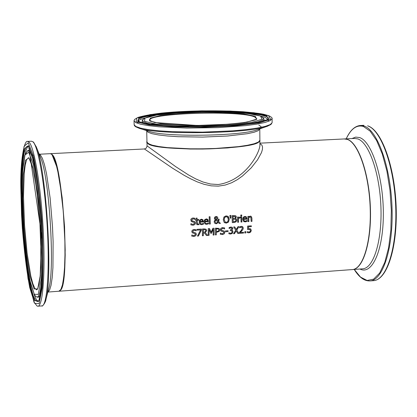 <?xml version="1.0" encoding="UTF-8"?>
<svg xmlns="http://www.w3.org/2000/svg" width="417" height="417" viewBox="0 0 417 417"><rect width="100%" height="100%" fill="white"/><g stroke="black" fill="none" stroke-linecap="round" stroke-linejoin="round"><path stroke-width="0.63" d="M250.575 228.808L251.248 230.392L250.617 232.04L248.954 232.801L247.276 232.561M248.433 226.77L248.423 228.573L250.648 228.855L251.31 230.434L250.685 232.081L249.022 232.842L247.276 232.582L247.297 231.633L249.058 232.071L250.033 231.602L250.398 230.486L249.955 229.486L247.609 229.558L247.63 226.066L251.315 225.832L251.315 226.629L248.433 226.77L248.485 228.615M251.253 225.832L251.248 226.587M249.934 229.47L247.615 229.496M251.315 226.629L248.496 226.812M203.501 224.137L201.76 224.69L200.024 224.263L199.102 222.146L199.613 220.155L201.369 219.18L202.876 219.676L203.527 221.927L199.983 222.152L200.619 223.642L201.729 223.924L203.475 223.178L203.501 224.137L201.703 224.643L199.988 224.237M202.876 219.676L203.47 221.886L199.925 222.11L200.561 223.601M203.418 223.189L203.444 224.096M202.334 220.265L201.348 219.915L200.285 220.353L199.899 221.432L202.667 221.307L202.334 220.265M202.141 220.093L201.291 219.874L200.285 220.353M200.337 220.395L199.957 221.479M194.828 221.641L195.411 222.939L194.833 224.455L193.066 225.206L190.856 224.831L190.996 223.773M194.869 219.321L192.998 218.732L191.632 219.931L192.034 220.755M194.963 218.268L194.947 219.378M194.14 222.376L191.236 221.38L190.804 219.545L191.476 218.513L192.956 217.961L195.015 218.294L195.01 219.373M195.067 219.42L193.055 218.774L191.69 219.973L192.07 220.781L194.843 221.651L195.469 222.98L194.89 224.502L193.118 225.248L190.856 224.846M190.887 223.679L193.029 224.45L194.525 223.189L194.16 222.391L192.341 221.886M192.393 221.927L191.408 221.526M208.432 223.82L206.702 224.372L204.976 223.955L204.049 221.834L204.554 219.842L206.311 218.873L207.812 219.363L208.464 221.615L204.924 221.839L205.565 223.335L206.67 223.606L208.411 222.866L208.432 223.82L206.644 224.33L204.94 223.929M207.812 219.363L208.406 221.573L204.867 221.797L205.508 223.293M208.354 222.871L208.375 223.778M207.27 219.952L206.29 219.603L205.227 220.04L204.841 221.119L207.603 220.994L207.27 219.952M207.077 219.775L206.233 219.561L205.227 220.04M205.284 220.082L204.898 221.161M198.826 223.924L198.893 224.706L196.928 224.664L196.397 223.303L196.292 220.39L195.709 220.426L195.682 219.691L196.261 219.655L196.193 218.127L197.059 218.075L197.126 219.597L198.721 219.498L198.747 220.233L197.158 220.332L197.403 223.856L198.826 223.924L198.836 224.664L196.897 224.638M198.664 219.504L198.695 220.192L197.1 220.291L197.507 223.992M197.006 218.075L197.126 219.597M196.292 220.39L195.709 220.379M210.288 224.023L209.423 224.08L209.162 216.757L210.022 216.704L210.288 224.023L209.423 224.033M209.965 216.704L210.231 223.981M216.506 217.194L215.985 217.048L215.151 218.096L215.797 219.144M215.745 220.056L215.042 221.583L215.625 222.793L216.512 223.012L217.914 222.131L215.683 220.014L214.984 221.536L215.589 222.767M219.102 219.196L218.706 221.719L220.379 223.335L219.227 223.408M217.215 216.762L217.773 217.804L217.549 218.779L216.532 219.634L218.253 221.276L218.268 219.248L219.16 219.191L218.706 221.719M218.769 221.761L220.437 223.376L219.274 223.449L218.32 222.516L216.282 223.788L214.896 223.434L214.109 221.865L215.078 219.603M218.32 222.516L216.225 223.747L214.896 223.434M215.412 218.763L216.147 219.368L216.809 218.758L216.569 217.236L216.042 217.09L215.208 218.138L215.354 218.722M215.297 219.749L214.317 218.242L214.739 217.085L216.048 216.491L217.241 216.777L217.83 217.846L217.606 218.821L216.532 219.634M216.59 219.676L218.253 221.276M228.328 216.678L229.246 219.332L228.516 222.063L226.353 223.142L224.148 222.339L223.257 219.712L223.965 216.955L226.103 215.86L227.896 216.314L229.188 219.29L228.453 222.021L226.29 223.1L224.513 222.668M227.885 216.303L228.271 216.637M227.677 217.309L226.144 216.673L224.674 217.497L224.2 219.65L225.19 222.058L226.733 222.287L227.911 221.385L228.308 219.389L227.677 217.309M227.275 216.944L226.087 216.632L224.612 217.455L224.137 219.608L225.149 222.026M236.095 218.779L236.757 220.155L236.095 221.766L234.166 222.454L232.29 222.574M235.793 215.787L236.324 216.913L235.438 218.503L236.116 218.795L236.82 220.197L236.095 221.766M235.245 219.206L233.035 219.165L233.171 221.776L235.423 221.338L235.886 220.296L235.443 219.326M235.021 216.392L232.926 216.34L233.072 218.43L235.115 218.07L235.459 217.142L235.021 216.392L232.988 216.381L233.072 218.43M235.303 219.248L233.098 219.206L233.171 221.776M236.158 221.808L234.229 222.496L232.29 222.615L232.055 215.636L235.813 215.803L236.387 216.955L235.438 218.466M230.799 218.143L230.184 218.18L229.871 215.459L230.877 215.396L230.799 218.143L230.179 218.138M230.815 215.401L230.737 218.101M241.688 216.788L241.844 221.959L241.052 222.011M241.057 222.058L240.901 216.84L241.751 216.788L241.907 222.006L241.057 222.058M240.26 217.83L238.446 218.524L238.55 222.219L237.695 222.271L237.539 217.054L238.394 216.996L238.42 217.778L240.223 216.913L240.26 217.83L238.388 218.482L238.488 222.178L237.695 222.225M240.161 216.903L240.197 217.789M238.42 217.778L238.331 217.002M246.979 220.416L247 221.312L246.238 221.651L243.7 221.521M246.16 216.684L247.041 219.118L243.544 219.342L244.232 220.869M245.691 217.304L244.899 217.121L243.903 217.601L243.523 218.67L246.254 218.544L245.931 217.512L244.961 217.163L243.966 217.643L243.585 218.711M243.606 219.384L244.294 220.911L245.326 221.14L247.041 220.4L247.062 221.354L245.352 221.901L243.742 221.547L242.746 219.373L242.918 218.065L243.742 216.876L244.982 216.433L246.181 216.694L247.104 219.16L243.544 219.342M241.777 215.907L240.807 215.97L240.765 215.047L241.735 214.984L241.777 215.907L240.807 215.923M241.672 214.99L241.714 215.865M251.123 216.293L251.832 217.945L251.915 221.318L251.128 221.37M248.657 216.35L248.74 216.929L250.247 216.105L251.149 216.308L251.894 217.987L251.977 221.359L251.133 221.411L250.857 217.293L250.054 216.955L248.767 217.669L248.871 221.557L248.021 221.568M250.612 217.048L249.992 216.913L248.704 217.627L248.808 221.516M248.871 221.557L248.021 221.609L247.87 216.402L248.72 216.345L248.74 216.929M195.818 232.978L196.329 234.208L195.693 235.678L193.9 236.408L191.721 236.053M191.799 234.948L193.9 235.683L195.437 234.458L195.12 233.702L192.237 232.722L191.789 231.518L192.253 230.273L193.754 229.449L196.12 229.725L196.126 230.815L194.15 230.2L192.737 231.362L193.071 232.128L195.839 232.994L196.386 234.255L195.75 235.725L193.957 236.449L191.721 236.079L191.851 234.995M195.099 233.682L192.336 232.816M195.969 230.742L194.093 230.153L192.685 231.32L193.04 232.102M196.063 229.699L196.068 230.768M201.348 229.063L201.354 230.043L198.367 235.991L197.481 236.053M200.603 229.918L197.074 230.148L197.069 229.34L201.406 229.058L201.411 230.085L198.424 236.038L197.45 236.1L200.603 229.918L197.074 230.101M207.676 235.428L206.498 235.506L204.382 232.967L203.345 233.035L203.308 235.714L202.407 235.777L202.433 228.996L204.194 228.881L206.087 229.23L206.707 230.57L205.289 232.655L207.676 235.428L206.462 235.459M205.289 232.655L207.619 235.381M206.071 229.22L206.65 230.528L205.232 232.613M204.382 232.967L203.287 232.994L203.251 235.673L202.407 235.725M205.331 229.824L203.287 229.678L203.35 232.285L205.378 231.8L205.763 230.705L205.273 229.783L203.287 229.678M203.345 229.725L203.35 232.285M219.029 228.407L219.696 229.882L219.097 231.425L216.298 232.311L216.256 234.813L215.417 234.87M218.268 228.969L216.308 228.834L216.36 231.586L218.425 231.044L218.816 230.017L218.268 228.969L216.366 228.876L216.36 231.586M216.319 234.86L215.417 234.917L215.464 228.151L219.05 228.417L219.754 229.929L219.154 231.471L216.355 232.352L216.256 234.813M214.041 235.011L213.139 235.068L213.186 229.246L211.393 233.332L210.846 233.369L209.099 229.512L209.058 235.339L208.213 235.391L208.25 228.615L209.49 228.537L211.184 232.217L212.832 228.323L214.083 228.24L214.041 235.011L213.139 235.021M214.025 228.245L213.984 234.964M213.186 229.246L211.336 233.291L210.825 233.322M211.184 232.217L209.449 228.542M209.099 229.512L209 235.292L208.219 235.344M224.252 231.075L224.799 232.342L224.158 233.807L222.381 234.531L220.233 234.182M224.388 228.834L222.605 228.302L221.208 229.465L221.589 230.267M224.56 227.854L224.502 228.923M223.559 231.795L220.916 230.997M220.317 233.077L222.391 233.807L223.919 232.587L223.58 231.81L220.765 230.862L220.327 229.663L220.791 228.422L222.277 227.604L224.622 227.88L224.622 228.959L222.668 228.349L221.265 229.512L221.625 230.293L224.273 231.091L224.857 232.384L224.221 233.848L222.443 234.573L220.233 234.198L220.473 233.202M228.068 231.56L225.508 231.727L225.519 230.909L228.078 230.742L228.068 231.56L225.508 231.68M228.016 230.742L228.005 231.513M232.394 230.439L232.947 231.732L232.321 233.28L230.643 234.005L228.87 233.744L228.891 232.811L230.669 233.28L231.701 232.837L232.087 231.769L231.696 230.82L230.299 230.669L230.304 229.923L231.988 228.672L231.654 227.979L230.747 227.76L229.115 228.511L229.115 227.541L230.877 227.01L232.326 227.317L232.905 228.521L231.649 230.184L232.842 228.48L232.305 227.307M231.716 230.836L230.299 230.622M231.649 230.184L232.55 230.565L233.004 231.774L232.384 233.322L230.705 234.052L228.87 233.76M231.571 227.917L229.777 228.036M229.84 228.083L229.173 228.506M238.826 233.374L237.805 233.442L236.22 230.877L234.495 233.661L233.53 233.723L235.735 230.22L233.666 226.973L234.693 226.905L236.293 229.459L237.94 226.697L238.905 226.634L236.783 230.111L238.826 233.374L237.773 233.395M236.783 230.111L238.764 233.332M238.816 226.639L236.72 230.069M236.22 230.877L234.432 233.614L233.562 233.671M236.293 229.459L234.662 226.911M243.46 232.295L243.439 233.02L239.358 233.291M242.595 226.608L243.241 228.026L242.882 229.402L240.161 232.467L243.523 232.295L243.502 233.067L239.358 233.338L239.379 232.394L241.036 230.674L242.386 228.177L242.058 227.348L241.234 227.129L239.577 227.765M241.969 227.286L240.218 227.359M240.281 227.406L239.577 227.786M239.624 227.823L239.577 226.853L241.302 226.332L242.621 226.624L243.304 228.073L242.882 229.402M242.944 229.444L241.969 230.611M242.032 230.658L240.223 232.509M245.842 232.91L244.769 232.983L244.795 231.706L245.874 231.638L245.842 232.91L244.769 232.936M245.811 231.638L245.78 232.868M59.078 291.222L61.111 289.461L62.701 284.764L63.947 277.258L64.797 267.219L65.198 255.068L64.567 226.723L62.149 197.549L58.416 173.097L56.279 164.084L54.095 157.751L51.963 154.311L50.457 153.68M50.608 153.665L144.423 148.963L172.544 168.192L184.298 175.406L190.611 178.794L197.189 181.854L204.059 184.304L211.195 185.841L218.362 186.149L225.284 185.033L231.711 182.735L237.476 179.581L242.616 175.896L251.222 167.863L257.565 159.794L261.485 152.57L262.397 149.526L262.533 146.993L261.866 145.064L259.911 143.662M352.12 269.596L352.501 269.564C363.16 268.871 371.495 241.188 370.171 207.53C368.962 173.889 358.359 143.187 347.444 139.46L344.197 138.95L259.911 143.172M60.324 290.352C70.442 284.649 62.816 160.357 51.974 154.54M147.649 143.203C151.986 151.741 255.246 150.12 259.249 141.467M259.885 140.19L258.378 142.312L254.182 143.969L247.448 145.512L227.677 147.936L202.886 149.057L190.194 149.036L167.54 147.853L158.736 146.753L152.21 145.397L148.243 143.849L146.977 142.171M259.927 145.038L259.927 145.575C258.988 154.525 244.393 180.78 218.221 184.523L210.512 184.022L202.87 181.958L195.568 178.799L188.593 174.994L175.646 166.618L147.514 146.205L147.065 146.132L146.242 148.155L144.438 148.963M254.657 116.974L256.747 118.819C257.753 119.34 253.645 120.565 244.425 122.489L230.439 124.115L197.225 125.47L154.613 122.556L149.406 120.32C147.983 113.038 240.39 110.197 254.657 116.974M259.885 140.399L258.373 142.088L254.177 143.745L247.448 145.283L238.472 146.628L215.599 148.452L202.881 148.822L190.194 148.806L167.535 147.618L158.731 146.523L152.205 145.168L148.238 143.625L146.966 141.978C145.914 141.712 147.06 142.64 150.401 144.756C156.328 147.237 182.63 149.687 209.219 148.89C222.407 148.353 233.989 147.41 243.955 146.059C252.645 144.292 257.325 143.083 257.998 142.432C259.697 141.076 260.323 140.399 259.885 140.399L259.781 128.879L258.269 130.677L254.068 132.246L247.328 133.706L227.52 136.01L202.688 137.089L177.97 136.703L167.29 135.978L158.476 134.946L151.944 133.669L147.972 132.215L146.695 130.636M255.298 116.275L243.862 113.935C231.946 112.793 217.982 112.267 201.979 112.35C186.034 112.83 172.32 113.841 160.837 115.4L150.256 118.131L149.901 121.05L160.326 123.573C172.351 124.871 187.004 125.481 204.283 125.408C221.469 124.865 235.787 123.74 247.234 122.03L256.669 119.158L255.298 116.275M260.495 116.041L262.1 119.21L251.785 122.379L231.169 124.871L204.408 126.116L177.345 125.83L155.911 124.084L144.501 121.295L144.986 118.079L156.688 115.082L176.949 112.845L201.87 111.746L226.999 111.965L247.86 113.476L260.495 116.041M268.564 115.676L270.57 119.293L258.91 122.921L235.334 125.793L204.606 127.232L173.524 126.898L148.999 124.881L136.067 121.681L136.792 118.001L150.266 114.586L173.378 112.053L201.708 110.807L230.262 111.052L254.042 112.762L268.564 115.676M272.124 122.431L272.098 118.772C272.468 117.985 271.373 116.963 268.809 115.712L264.05 114.357C260.953 113.622 254.036 112.752 243.288 111.746C213.905 109.963 182.208 110.932 161.572 113.096C151.345 114.321 143.531 115.754 138.121 117.385L134.576 119.418L134.034 120.695L135.577 122.489L140.399 124.157L148.348 125.626L159.096 126.81L186.826 128.066L217.971 127.633L245.973 125.595L256.94 124.11L265.149 122.416L270.252 120.607L272.092 118.537M134.133 124.761L134.472 125.699L135.546 126.711L138.95 128.196C156.62 135.014 248.052 133.742 266.849 126.408L270.93 124.516L272.124 122.671L270.284 124.547L265.181 126.393L256.976 128.123L246.014 129.635L232.811 130.855L202.448 132.142L172.226 131.699L159.185 130.849L148.442 129.635L140.498 128.134L135.676 126.429L134.133 124.6L134.039 120.857M266.614 115.764L252.551 112.934C238.039 111.563 221.104 110.927 201.745 111.031C182.458 111.605 165.815 112.83 151.814 114.706L138.772 118.021L138.11 121.587L150.673 124.688C165.34 126.294 183.303 127.049 204.554 126.961C225.691 126.288 243.231 124.902 257.18 122.791L268.517 119.272L266.614 115.764M268.824 120.81L268.141 120.555M138.058 122.556L136.865 123.078M138.95 128.196L149.124 131.402C164.387 137.224 240.687 136.161 256.882 129.895L267.985 126.007M258.806 125.069L260.922 126.492L261.115 127.122L260.677 127.983M259.9 122.223C262.918 121.222 264.3 120.226 264.039 119.226L263.721 118.376L260.823 116.093L254.292 114.409L241.339 112.804L218.664 111.73C201.109 111.683 185.33 112.204 171.335 113.294L161.822 114.326C151.548 115.342 145.1 117.255 142.473 120.07L143.302 121.707L147.201 123.244L154.045 124.6L163.537 125.694L175.203 126.471L202.469 126.877L229.871 125.71L251.383 123.239L258.467 121.686L262.627 120.039L263.653 118.193M142.421 120.232L142.181 120.925C141.738 121.999 143.135 123.015 146.367 123.974M265.848 116.296L268.167 117.657L268.517 118.266L268.366 119.09C267.87 120.404 261.866 121.993 250.351 123.865L227.531 126.043L194.499 127.039L143.318 123.328L137.683 120.914L138.423 119.22L142.051 117.552L148.337 115.983L156.948 114.581L179.451 112.475L192.378 111.855L218.972 111.584L243.033 112.626L252.848 113.601L260.578 114.842L265.848 116.296M267.975 119.455L265.327 117.453L261.157 116.228M144.918 118.016C140.586 119.153 138.34 120.325 138.183 121.545M28.382 157.788L29.096 158.22L30.822 161.384L32.719 167.488L34.616 176.219L37.989 199.925L40.261 228.182L40.835 242.345L40.73 267.349L40.068 277.029L39.052 284.217L37.775 288.574L36.774 289.862L34.83 288.382L32.787 283.56L30.754 275.731L27.084 252.978L24.509 224.753L23.488 196.344L24.228 173.091L25.249 164.908L26.652 159.69L28.439 157.788M39.234 154.238L50.301 153.68L51.734 154.321L53.866 157.762L56.045 164.1L58.182 173.107L60.168 184.429L63.321 211.893L64.885 241.37L64.958 255.084L64.562 267.234L63.712 277.274L62.467 284.785L60.882 289.476L58.88 291.238M47.872 292.041L49.592 290.128L51.051 285.296L52.182 277.675L52.928 267.558L53.11 241.636L52.521 227.02L50.118 197.939L46.506 173.597L44.463 164.632L42.383 158.324L40.366 154.895L39.24 154.254M28.909 157.777L25.458 160.279L23.295 174.947L22.758 198.513L23.884 226.54L26.464 254.099L30.066 276.304L34.058 288.908L37.692 288.971L40.204 275.773L40.996 251.461L39.834 221.036L36.957 191.241L33.026 168.635L28.909 157.777M28.69 152.221L33.157 163.897C36.222 178.757 38.692 197.721 40.564 220.786C41.799 244.086 41.929 263.904 40.949 280.224L38.208 294.449L34.267 294.261L29.946 280.542C27.152 265.587 24.931 247.656 23.279 226.749C22.127 205.685 21.913 187.097 22.633 170.991L24.957 155.046L28.69 152.221M28.32 142.817L33.376 155.843C36.863 172.622 39.672 194.124 41.809 220.358C43.212 246.864 43.347 269.346 42.216 287.798L39.094 303.732L34.621 303.3L29.753 287.657C26.615 270.763 24.118 250.575 22.268 227.098C20.975 203.449 20.725 182.537 21.517 164.355L24.123 146.231L28.32 142.817M28.992 142.088L27.553 141.41C24.285 139.992 20.162 160.274 20.85 188.854L21.554 214.786L22.341 228.271L28.043 278.796L34.027 302.262L37.181 306.114L38.03 306.193C42.961 305.984 45.5 271.488 43.139 228.646C40.83 185.826 34.241 146.779 28.992 142.088M27.626 141.405L31.551 141.217L33.016 141.895C38.364 146.576 45.041 185.591 47.34 228.38C49.691 271.191 47.053 305.671 42.018 305.89L41.825 305.906M28.434 145.653L24.374 148.885L21.851 166.352L21.241 194.113L22.57 226.994L25.593 259.332L29.81 285.52L34.512 300.579L38.828 300.933L41.836 285.509L42.805 256.71L41.429 220.489L37.999 185.023L33.308 158.278L28.434 145.653M45.578 300.735L46.026 299.025C52.933 275.773 46.115 168.515 36.378 147.149L36.024 146.278M31.551 141.217L33.527 142.082L36.378 147.149L40.704 157.887C49.175 176.636 54.955 267.532 48.966 287.902L46.026 299.025C45.933 302.408 41.783 307.303 42.018 305.89L38.03 306.193M29.268 151.324L27.522 150.772L24.827 155.28L22.94 166.982C22.278 175.901 21.986 186.373 22.075 198.393C22.346 210.512 23.06 224.044 24.217 238.993C25.99 256.82 28.142 271.754 30.676 283.81L34.434 294.751L35.513 296.179L36.811 296.961C41.361 298.483 43.863 268.574 41.872 230.127C39.933 191.716 34.022 155.791 29.268 151.324M32.615 155.682L30.133 150.964L28.372 150.412L27.626 150.73M37.582 297.18L37.702 297.217C39.021 297.503 40.162 295.58 41.132 291.436M38.103 301.611L35.758 300.871L33.256 295.768L30.743 286.724L28.351 274.36L26.203 259.384L24.394 242.616L23.018 224.914L21.804 190.215L22.038 174.968L22.831 162.234L24.17 152.752L25.99 147.154L28.205 145.887L28.7 146.263L42.487 241.5L42.789 256.231L42.159 281.209C41.095 293.724 39.745 300.527 38.103 301.611M28.742 146.304C27.324 146.555 26.135 149.171 25.182 154.16M33.954 293.865C35.523 298.692 37.03 301.137 38.468 301.21M352.329 269.58L352.709 269.554C363.374 268.856 371.709 241.172 370.385 207.515C369.175 173.873 358.568 143.172 347.653 139.45L344.39 138.939M344.583 138.929L354.554 138.428L357.864 138.939C368.972 142.645 379.731 173.279 380.919 206.853C382.227 240.447 373.705 268.095 362.842 268.803L352.709 269.554M346.193 138.845C350.03 130.495 354.726 126.043 360.288 125.486L364.02 126.017C377.39 130.052 390.521 166.414 391.996 206.702C393.612 247.005 383.233 280.062 370.166 280.917L373.715 280.646C387.518 279.51 397.662 246.551 396.15 206.451C394.638 166.336 381.685 130.172 367.804 125.871L367.596 125.845C381.044 129.875 394.242 166.211 395.707 206.467C397.318 246.744 386.861 279.781 373.715 280.646L373.22 280.683M346.214 138.845C351.015 128.665 356.754 124.542 363.431 126.476L370.176 131.173L376.629 140.55L382.342 154.128L386.908 171.085L389.984 190.288L391.334 210.403L390.865 230.002L388.623 247.719L384.797 262.361L379.684 273.026L373.658 279.135L367.137 280.464L360.528 277.112L354.231 269.439M359.986 269.017C372 275.486 383.411 250.429 383.343 213.916C383.447 177.475 371.855 141.467 359.616 137.558L355.717 137.099L351.979 138.559M352.501 269.564L59.271 291.212M259.932 145.549L259.927 145.012M146.977 142.353L147.065 146.091M259.885 140.623L259.932 145.575M146.706 130.808L146.966 141.978M47.872 292.051L59.042 291.228L60.486 290.268L61.711 287.907L62.706 284.446L64.557 270.32L65.193 249.986L64.494 225.978L62.024 196.746L57.275 168.119L51.901 154.384L50.301 153.68M36.811 296.961L37.749 297.232M363.843 125.319L360.481 125.481M370.166 280.917C364.463 281.246 359.146 277.42 354.215 269.439"/></g></svg>
